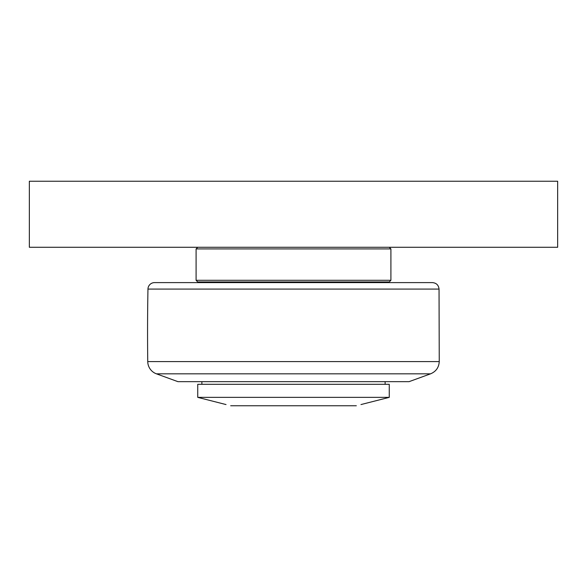 <?xml version="1.0" encoding="UTF-8"?>
<svg xmlns="http://www.w3.org/2000/svg" width="587" height="587" viewBox="0 0 587 587"><rect width="100%" height="100%" fill="white"/><g stroke="black" fill="none" stroke-linecap="round" stroke-linejoin="round"><path stroke-width="0.88" d="M389.254 384.302L197.746 384.302L197.746 397.362L389.254 397.362L389.254 384.302M197.746 397.362L226.024 404.56M360.976 404.56L389.254 397.362M356.324 405.764L230.676 405.764M439.039 289.083C438.592 285.135 436.39 282.978 432.443 282.604L154.557 282.604A6.604 6.604 0 0 0 147.961 289.083L439.039 289.083L439.252 361.592L147.748 361.592A2311.312 2311.312 0 0 1 147.961 289.083M156.435 373.831L430.564 373.831L409.066 381.66L177.934 381.66L156.435 373.831A13.207 13.207 0 0 1 147.748 361.592M196.095 280.293L197.746 281.943L389.254 281.943L390.905 280.293L196.095 280.293L196.095 248.925L390.905 248.925L389.254 247.274M29.35 181.236L29.35 247.274L557.65 247.274L557.65 181.236L29.35 181.236M201.877 381.66L201.877 384.302M385.131 381.66L385.131 384.302M202.207 281.943L202.207 282.604M384.801 281.943L384.801 282.604M430.564 373.831C435.994 371.549 438.893 367.469 439.252 361.592M390.905 248.925L390.905 280.293M197.746 247.274L196.095 248.925"/></g></svg>
